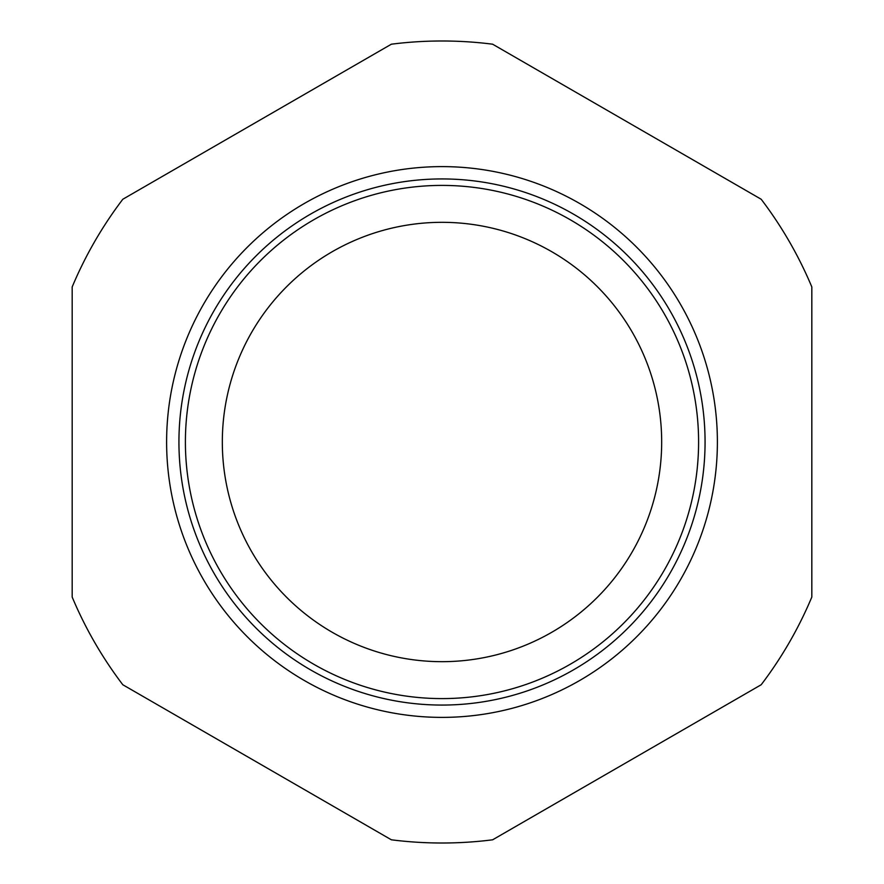 <?xml version="1.0" encoding="UTF-8"?>
<svg xmlns="http://www.w3.org/2000/svg" width="884" height="884" viewBox="0 0 884 884"><rect width="100%" height="100%" fill="white"/><g stroke="black" fill="none" stroke-linecap="round" stroke-linejoin="round"><path stroke-width="1.33" d="M442 178.933A263.067 263.067 0 0 1 705.067 442A263.067 263.067 0 0 1 442 705.067A263.067 263.067 0 0 1 178.933 442A263.067 263.067 0 0 1 442 178.933M492.631 839.8L761.19 684.746A401.004 401.004 0 0 0 811.821 597.054L811.821 286.946A401.004 401.004 0 0 0 761.19 199.254L492.631 44.2A401.004 401.004 0 0 0 391.369 44.2L122.81 199.254A401.004 401.004 0 0 0 72.179 286.946L72.179 597.054A401.004 401.004 0 0 0 122.81 684.746L391.369 839.8A401.004 401.004 0 0 0 492.631 839.8M442 661.674A219.674 219.674 0 0 0 661.674 442A219.674 219.674 0 0 0 442 222.326A219.674 219.674 0 0 0 222.326 442A219.674 219.674 0 0 0 442 661.674M442 185.408A256.592 256.592 0 0 1 664.216 570.302A256.592 256.592 0 0 1 219.785 570.302A256.592 256.592 0 0 1 442 185.408M442 717.388A275.388 275.388 0 0 0 717.388 442A275.388 275.388 0 0 0 442 166.612A275.388 275.388 0 0 0 166.612 442A275.388 275.388 0 0 0 442 717.388"/></g></svg>
